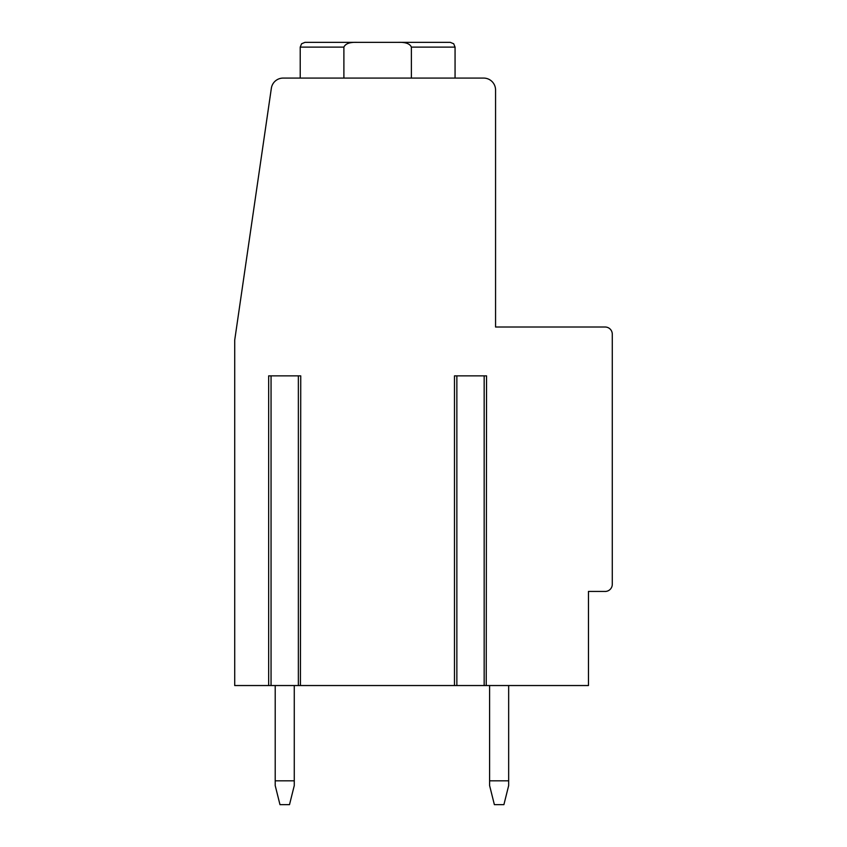 <?xml version="1.0" encoding="UTF-8"?>
<svg xmlns="http://www.w3.org/2000/svg" width="847" height="847" viewBox="0 0 847 847"><rect width="100%" height="100%" fill="white"/><g stroke="black" fill="none" stroke-linecap="round" stroke-linejoin="round"><path stroke-width="1.27" d="M605.139 591.439L588.464 591.439L588.464 685.541L234.714 685.541L234.714 340.123L271.347 88.279A11.911 11.911 0 0 1 283.131 78.083L483.648 78.083A11.911 11.911 0 0 1 495.559 89.994L495.559 327.016L605.139 327.016A7.147 7.147 0 0 1 612.286 334.163L612.286 584.303A7.147 7.147 0 0 1 605.139 591.45M300.42 375.856L268.668 375.856L268.668 685.541M486.231 375.856L454.479 375.856L454.479 685.541M486.231 685.541L486.549 375.856M300.42 685.541L300.738 375.856M343.893 78.083L343.893 47.114L300.219 47.114L301.596 43.769L304.984 42.35L450.297 42.35L453.696 43.769L455.061 47.114L411.388 47.114L411.388 78.083M319.277 42.35L357.053 42.35L304.984 42.35L319.277 42.35L304.984 42.35L319.277 42.35L304.984 42.35L301.596 43.769L300.219 47.114L301.596 43.769L304.984 42.35L301.596 43.769L300.219 47.114L301.596 43.769L304.984 42.35L301.596 43.769L300.219 47.114L301.596 43.769L304.984 42.35M343.893 47.114C345.438 43.663 349.822 42.075 357.053 42.35M398.228 42.35C405.533 42.096 409.916 43.684 411.388 47.114M489.608 780.828L508.666 780.828L508.666 785.593L503.901 804.65L494.373 804.65L489.608 785.593L489.608 685.541M508.666 685.541L508.666 780.828M275.211 785.593L275.211 780.828L294.269 780.828L294.269 785.593L289.505 804.65L279.976 804.65L275.211 785.593M275.211 685.541L275.211 780.828M294.269 780.828L294.269 685.541M456.861 685.541L456.861 375.856M484.166 685.541L484.166 375.856M271.051 685.541L271.051 375.856M298.356 685.541L298.356 375.856M300.219 78.083L300.219 47.114M455.061 78.083L455.061 47.114L453.696 43.769L450.297 42.35L453.696 43.769L455.061 47.114L453.696 43.769L450.297 42.35L453.696 43.769L455.061 47.114L453.696 43.769L450.297 42.35L453.696 43.769L455.061 47.114"/></g></svg>
